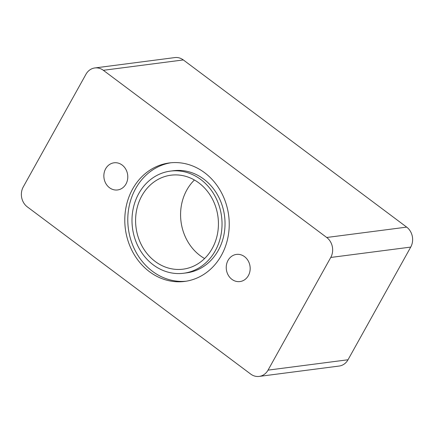 <?xml version="1.0" encoding="UTF-8"?>
<svg xmlns="http://www.w3.org/2000/svg" width="434" height="434" viewBox="0 0 434 434"><rect width="100%" height="100%" fill="white"/><g stroke="black" fill="none" stroke-linecap="round" stroke-linejoin="round"><path stroke-width="0.65" d="M248.378 275.601A13.693 11.94 82.6 0 1 239.969 281.563A13.693 11.94 82.6 0 1 226.369 269.519A13.693 11.94 82.6 0 1 236.449 254.411A13.693 11.94 82.6 0 1 248.21 260.888A13.693 11.94 82.6 0 1 248.378 275.601M125.99 183.989A13.693 11.94 82.6 0 1 117.581 189.956A13.693 11.94 82.6 0 1 103.981 177.913A13.693 11.94 82.6 0 1 114.061 162.799A13.693 11.94 82.6 0 1 125.822 169.282A13.693 11.94 82.6 0 1 125.99 183.989M183.631 273.252L186.631 272.861A51.494 44.908 -97.4 0 0 218.259 250.423A51.494 44.908 -97.4 0 0 217.64 195.094A51.494 44.908 -97.4 0 0 173.394 170.725L170.394 171.115A51.494 44.908 -97.4 0 0 132.478 227.953A51.494 44.908 -97.4 0 0 183.631 273.252A51.494 44.908 -97.4 0 0 215.259 250.809A51.494 44.908 -97.4 0 0 214.64 195.484A51.494 44.908 -97.4 0 0 170.394 171.115M170.839 162.777A59.735 52.091 -97.4 0 0 128.35 228.49A59.735 52.091 -97.4 0 0 186.186 281.205M221.378 255.393A59.735 52.091 82.6 0 1 184.694 281.422A59.735 52.091 82.6 0 1 125.355 228.881A59.735 52.091 82.6 0 1 169.336 162.945A59.735 52.091 82.6 0 1 220.662 191.215A59.735 52.091 82.6 0 1 221.378 255.393M103.346 70.303L326.704 237.485A14.42 12.575 82.6 0 1 330.762 257.454L268.044 370.131A14.42 12.575 82.6 0 1 259.19 376.414A14.42 12.575 82.6 0 1 250.684 374.065L27.326 206.882A14.42 12.575 82.6 0 1 23.268 186.913L85.981 74.236A14.42 12.575 82.6 0 1 94.84 67.954A14.42 12.575 82.6 0 1 103.346 70.303L183.316 59.935L406.674 227.118A14.42 12.575 82.6 0 1 410.732 247.087L348.019 359.764A14.42 12.575 82.6 0 1 339.16 366.046L259.19 376.414M194.416 179.996A47.377 41.317 -97.4 0 0 186.81 190.016A47.377 41.317 -97.4 0 0 204.598 258.539M212.199 248.519A47.377 41.317 82.6 0 1 183.105 269.167A47.377 41.317 82.6 0 1 136.043 227.492A47.377 41.317 82.6 0 1 170.925 175.2A47.377 41.317 82.6 0 1 211.635 197.622A47.377 41.317 82.6 0 1 212.199 248.519M94.84 67.954L174.81 57.586A14.42 12.575 82.6 0 1 183.316 59.935M406.674 227.118L326.704 237.485M410.732 247.087L330.762 257.454M348.019 359.764L268.044 370.131"/></g></svg>
